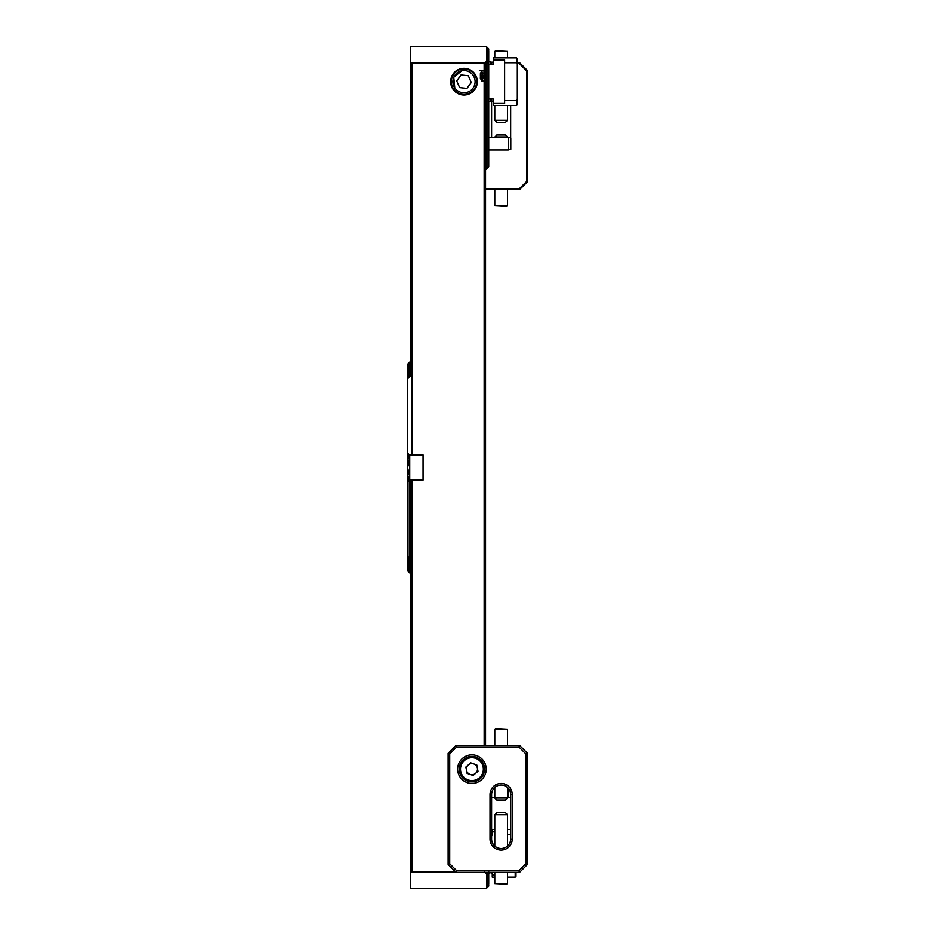 <?xml version="1.0" encoding="UTF-8"?>
<svg xmlns="http://www.w3.org/2000/svg" width="935" height="935" viewBox="0 0 935 935"><rect width="100%" height="100%" fill="white"/><g stroke="black" fill="none" stroke-linecap="round" stroke-linejoin="round"><path stroke-width="1.4" d="M486.983 872.378L486.539 873.197L486.06 872.378M487.357 872.378L486.539 873.197L486.539 888.25L410.675 888.25L410.675 559.048L409.238 557.681L409.238 480.567L410.161 480.123L410.033 558.604M488.725 872.378L488.725 875.09L486.773 877.825L488.725 876.387L486.773 879.286L488.725 877.825L486.773 880.618L488.725 879.134L486.773 881.834L488.725 880.314L486.773 882.932L488.725 881.366L486.773 883.914L488.725 882.313L486.773 884.779L488.725 883.154L486.773 886.275L488.725 884.592L486.773 886.812L488.725 885.083L486.773 887.245L488.725 885.48L486.773 887.584L488.725 885.772L486.773 887.829L488.725 885.959L486.773 887.958L488.725 886.053L486.773 888.016L488.725 885.959M488.725 873.407L486.773 876.224L488.725 874.821M488.725 871.572L486.773 874.494L488.725 873.115M409.694 454.877L409.694 480.123M410.079 376.337L410.675 375.952L410.675 46.75L486.539 46.75L486.539 61.803L484.155 62.984L412.066 62.984L412.066 454.877L410.161 454.877M455.684 872.016L412.066 872.016L410.675 872.881M484.155 872.016L486.06 873.197M410.675 62.119L412.066 62.984M410.161 480.123L412.066 480.123L412.066 872.016M463.994 92.799A11.115 11.115 0 0 0 473.613 76.121A11.115 11.115 0 0 0 454.363 76.121A11.115 11.115 0 0 0 463.994 92.799L466.191 92.577M466.238 70.791L464.041 70.569M461.82 70.779L453.755 77.336L454.761 87.878M409.448 362.348L407.496 364.311L409.448 362.394M407.496 570.689L409.448 572.652L407.496 570.689M407.496 570.607L409.448 572.465L407.496 570.584M407.496 570.42L409.448 572.232L407.496 570.373M407.496 364.627L409.448 362.803L407.496 364.58M407.496 570.128L409.448 571.904L407.496 570.069M407.496 364.93L409.448 363.142L407.496 364.872M409.238 377.319L407.496 378.745L407.496 452.797L409.448 454.971L407.496 453.37L409.448 456.163L407.496 454.784L407.496 480.216L409.448 478.615L407.496 481.455L409.448 479.935L407.496 482.203L407.496 556.255L409.238 557.681M407.496 365.328L409.448 363.586L407.496 365.258M407.496 569.742L409.448 571.472L407.496 569.672M407.496 464.379L407.496 470.621M407.496 457.928L409.448 464.181L409.448 466.483L407.496 462.521M407.496 472.479L409.565 469.276M407.496 365.83L409.448 364.124L407.496 365.737M407.496 569.263L409.448 570.946L407.496 569.17M409.448 470.819L409.448 468.517L407.496 477.072M409.565 465.724L409.448 464.181M407.496 455.123L409.448 458.559L407.496 457.332M407.496 477.668L409.448 476.008L407.496 479.877M407.496 568.667L409.448 570.315L407.496 567.977L409.448 569.59L407.496 567.183L409.448 568.749L407.496 566.271L409.448 567.802L407.496 565.254L409.448 566.75L407.496 564.121L409.448 565.582L407.496 562.87L409.448 564.296L407.496 561.503L409.448 562.882L407.496 559.726L409.448 561.14L407.496 558.359L407.496 559.726M407.496 558.359L409.448 559.668L407.496 556.57L407.496 558.066M407.496 366.438L409.448 364.767L407.496 366.333M407.496 567.977L407.496 568.562M407.496 559.995L407.496 561.257M407.496 373.743L407.496 375.005L409.448 372.305L407.496 373.743L409.448 370.704L407.496 372.352L407.496 373.497M407.496 567.183L407.496 567.849M407.496 367.151L409.448 365.515L407.496 367.023M407.496 566.271L407.496 567.042M407.496 367.958L407.496 368.729L409.448 366.368L407.496 367.817M407.496 565.254L407.496 566.119M407.496 368.881L407.496 369.746L409.448 367.326L407.496 368.729M407.496 564.121L407.496 565.079M407.496 369.921L407.496 370.879L409.448 368.39L407.496 369.746M407.496 562.87L407.496 563.922M407.496 371.078L407.496 372.13L409.448 369.57L407.496 370.879M407.496 561.503L407.496 562.648M407.496 375.274L407.496 376.641L409.448 373.86L407.496 375.005M407.496 376.934L407.496 378.43L409.448 375.543L407.496 376.641M483.395 75.606L482.542 76.635L483.033 75.618L482.378 74.929L482.004 76.553L480.391 76.308L480.391 74.671L480.754 76.016L481.572 76.132L482.355 74.519L483.395 75.606M483.43 81.485L482.203 81.555L480.976 79.44L482.203 79.358L483.43 81.485M463.994 95.019A13.335 13.335 0 0 0 475.541 75.01A13.335 13.335 0 0 0 452.435 75.01A13.335 13.335 0 0 0 463.994 95.019M484.155 62.984L484.155 70.721L479.386 70.721L484.155 71.037L484.155 745.359M412.066 480.123L423.029 480.123L423.029 454.877L412.066 454.877M483.395 78.002L482.542 79.031L483.033 78.014L482.378 77.324L482.004 78.949L480.391 78.704L480.391 77.079L480.754 78.411L481.572 78.54L482.355 76.915L483.395 78.002M483.395 73.14L481.852 74.192L480.309 73.14L481.852 72.077L483.395 73.14M488.725 49.041L486.773 46.984L488.725 48.947L486.773 47.031L488.725 49.041L486.773 47.171L488.725 49.228L486.773 47.416L488.725 49.52L486.773 47.755L488.725 49.917L486.773 48.188L488.725 50.408L486.773 48.725L488.725 51.016L486.773 49.368L488.725 51.717L486.773 50.116L488.725 52.535L486.773 50.981L488.725 53.459L486.773 51.939L488.725 54.511L486.773 53.026L488.725 55.668L486.773 54.218L488.725 56.953L486.773 55.539L488.725 58.356L486.773 56.988L488.725 59.91L486.773 58.566L488.725 61.593L486.773 60.284L488.725 63.744L486.983 62.318L486.983 168.37L485.546 169.796L485.546 745.359M486.06 61.803L486.06 169.293M488.725 875.09L488.725 876.387M488.725 58.613L488.725 59.91M488.725 60.179L488.725 61.593M488.725 61.885L488.725 63.428M488.725 51.121L488.725 51.717M488.725 883.283L488.725 883.879M488.725 882.465L488.725 883.154M488.725 51.846L488.725 52.535M488.725 881.541L488.725 882.313M488.725 52.687L488.725 53.459M488.725 880.49L488.725 881.366M488.725 53.634L488.725 54.511M488.725 879.332L488.725 880.314M488.725 54.686L488.725 55.668M488.725 878.047L488.725 879.134M488.725 55.866L488.725 56.953M488.725 876.644L488.725 877.825M488.725 57.175L488.725 58.356M488.725 63.744L488.725 166.629L486.983 168.37M407.496 453.545L407.496 454.784M407.496 480.216L407.496 481.455M481.689 79.814L482.869 80.994L481.689 79.814M482.717 81.1L481.537 79.931L482.717 81.1M480.672 73.129L481.852 73.783L483.033 73.129L481.852 72.486L480.672 73.129M489.087 872.378L489.087 873.161L489.496 872.378M492.266 833.155L491.635 836.334L492.266 831.542L494.79 831.542M494.79 829.509L492.266 829.509L492.266 831.542M507.495 834.382L510.674 834.382M515.208 872.378L515.208 877.135L516.003 876.34L516.003 872.378M494.79 875.09L492.266 875.09L492.266 877.135L494.79 877.135M492.266 875.09L492.266 872.378M462.743 92.729A11.115 11.115 0 0 1 455.041 75.08A11.115 11.115 0 0 1 474.174 77.231A11.115 11.115 0 0 1 462.743 92.729M471.275 82.502L468.341 75.782L461.06 74.964L456.701 80.866L459.634 87.586L466.927 88.404L471.275 82.502L466.927 88.404M462.568 94.306A12.704 12.704 0 0 1 453.767 74.134A12.704 12.704 0 0 1 475.634 76.6A12.704 12.704 0 0 1 462.568 94.306M456.701 80.866L459.634 87.586M488.725 61.839L490.419 61.839L490.419 64.34L492.967 64.702L493.598 59.91L504.631 59.91L504.631 62.75L516.541 62.75L517.335 63.755L516.541 62.75L516.541 57.865L517.335 58.66L517.335 104.697L516.541 105.491L516.541 100.618L504.631 100.618L504.631 103.458L493.598 103.458L493.598 105.491L516.541 105.491M493.598 103.458L492.967 98.666L490.419 99.028L490.419 101.529L488.725 101.529M490.419 99.028L488.725 99.028M488.725 64.34L490.419 64.34M492.967 64.702L492.967 62.154L491.144 62.154L491.144 64.702L490.419 61.839M516.541 57.865L493.598 57.865L493.598 59.91M517.335 99.601L516.541 100.618L517.335 99.601M504.631 100.618L504.631 62.75M456.046 745.359L519.556 745.359L527.504 753.294L527.504 864.431L519.556 872.378L456.046 872.378L448.11 864.431L448.11 753.294L456.046 745.359L456.712 746.936L449.7 753.949L449.7 863.776L456.712 870.789L518.902 870.789L525.914 863.776L525.914 753.949L518.902 746.936L456.712 746.936M510.674 794.575A9.525 9.525 0 0 0 501.137 785.049A9.525 9.525 0 0 0 491.611 794.575L491.611 839.034A9.525 9.525 0 0 0 501.137 848.559A9.525 9.525 0 0 0 510.674 839.034L510.674 794.575L512.251 794.575L512.251 839.034A11.115 11.115 0 0 1 501.137 850.149A11.115 11.115 0 0 1 490.022 839.034L490.022 794.575A11.115 11.115 0 0 1 501.137 783.46A11.115 11.115 0 0 1 512.251 794.575M471.93 783.46A14.294 14.294 0 0 0 484.307 762.025A14.294 14.294 0 0 0 459.552 762.025A14.294 14.294 0 0 0 471.93 783.46M449.7 753.949L448.11 753.294M449.7 863.776L448.11 864.431M519.556 745.359L518.902 746.936M456.712 870.789L456.046 872.378M527.504 753.294L525.914 753.949M518.902 870.789L519.556 872.378M527.504 864.431L525.914 863.776M507.495 883.563L506.396 884.194L494.79 883.563L507.495 883.563L507.495 872.378M494.79 814.736L507.495 814.736L505.508 812.749L496.777 812.749L494.79 814.736L494.79 846.128M494.79 729.23L495.889 728.599L507.495 729.23L494.79 729.23L494.79 745.359M507.495 798.058L494.79 798.058L496.777 800.044L505.508 800.044L507.495 798.058L507.495 787.469M467.079 773.374L465.864 767.074L470.714 762.866L476.78 764.97L477.995 771.27L473.145 775.466L467.079 773.374M463.608 759.571A12.704 12.704 0 0 1 484.4 766.77A12.704 12.704 0 0 1 467.769 781.169A12.704 12.704 0 0 1 463.608 759.571M473.741 763.918A5.552 5.552 0 0 0 466.471 770.218A5.552 5.552 0 0 0 475.564 773.374A5.552 5.552 0 0 0 473.741 763.918M517.335 62.622L519.556 62.622L527.504 70.569L527.504 181.706L519.556 189.641L485.546 189.641M510.674 105.491L510.674 137.889M491.611 137.246L491.611 101.214M485.546 188.847L519.229 188.847L526.709 181.378L526.709 70.896L519.229 63.416L517.335 63.416M519.556 62.622L519.229 63.416M527.504 70.569L526.709 70.896M527.504 181.706L526.709 181.378M519.556 189.641L519.229 188.847M494.79 51.437L495.889 50.806L507.495 51.437L494.79 51.437L494.79 57.865M507.495 120.264L494.79 120.264L496.777 122.251L505.508 122.251L507.495 120.264L507.495 105.491M507.495 205.77L506.396 206.401L494.79 205.77L507.495 205.77L507.495 189.641M494.79 136.942L507.495 136.942L505.508 134.956L496.777 134.956L494.79 137.246M508.266 137.246L508.266 149.951L510.802 149.273L510.802 137.936L508.266 137.246L488.725 137.246M510.802 797.064L508.266 797.754L508.266 788.252M508.266 797.754L507.495 797.754M494.79 797.754L491.611 797.754M489.811 872.378L492.266 873.489M490.828 98.759L490.828 101.296L493.598 101.845M491.144 98.666L491.144 101.214M492.967 98.666L492.967 101.214M512.251 839.034L510.674 839.034M491.611 794.575L490.022 794.575M490.022 839.034L491.611 839.034M464.438 760.529A11.43 11.43 0 0 0 468.19 779.977A11.43 11.43 0 0 0 483.15 767.004A11.43 11.43 0 0 0 464.438 760.529M409.565 572.769L410.675 573.88M409.565 362.231L410.675 361.12M507.495 829.509L510.674 829.509M507.495 877.135L515.208 877.135M492.967 62.154L493.598 61.511M494.79 872.378L494.79 883.563M507.495 814.736L507.495 846.128M507.495 745.359L507.495 729.23M494.79 798.058L494.79 787.469M507.495 57.865L507.495 51.437M494.79 120.264L494.79 105.491M494.79 189.641L494.79 205.77M508.266 149.951L488.725 149.951"/></g></svg>
